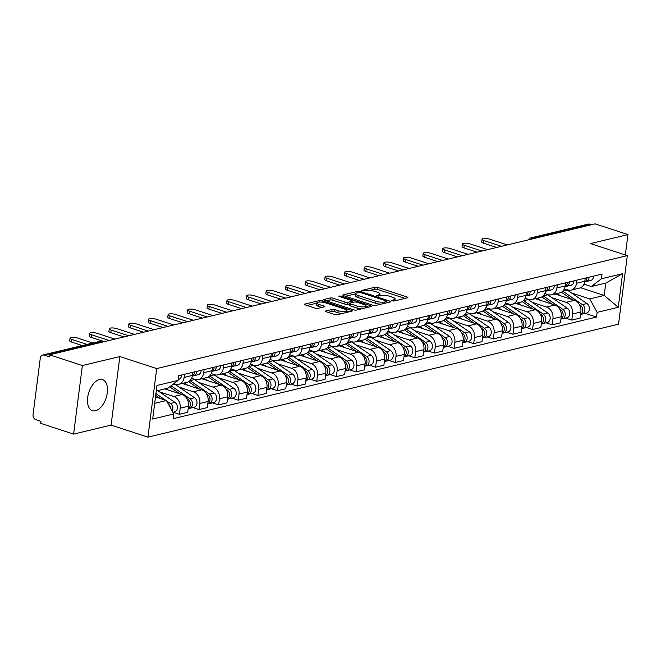 <?xml version="1.0" encoding="UTF-8"?>
<svg xmlns="http://www.w3.org/2000/svg" width="661" height="661" viewBox="0 0 661 661"><rect width="100%" height="100%" fill="white"/><g stroke="black" fill="none" stroke-linecap="round" stroke-linejoin="round"><path stroke-width="0.99" d="M392.353 300.813L394.353 300.97L407.473 297.822A2.057 0.554 7.3 0 0 407.887 297.557A2.057 0.554 7.3 0 0 407.085 296.996L377.885 287.469A2.057 0.554 7.3 0 0 375.027 287.238L361.914 290.386L362.187 290.964L365.88 290.716A6.569 1.768 7.3 0 1 375.018 291.46L377.456 292.261A6.569 1.768 7.3 0 1 380.025 294.038A6.569 1.768 7.3 0 1 378.695 294.897L376.704 295.492L377.266 295.888L380.967 295.641A6.569 1.768 7.3 0 1 390.106 296.384L392.543 297.186A6.569 1.768 7.3 0 1 395.113 298.962A6.569 1.768 7.3 0 1 393.782 299.821L391.791 300.416L392.353 300.813M95.481 410.737A16.318 9.08 108.1 0 0 106.826 395.385A16.318 9.08 108.1 0 0 102.546 379.629A16.318 9.08 108.1 0 0 99.481 379.554A16.318 9.08 108.1 0 0 88.128 394.914A16.318 9.08 108.1 0 0 92.416 410.663A16.318 9.08 108.1 0 0 95.481 410.737M325.856 310.934A2.057 0.554 7.3 0 0 325.443 311.207A2.057 0.554 7.3 0 0 326.245 311.761L334.433 314.438A2.057 0.554 7.3 0 0 337.292 314.669L351.859 311.174A2.057 0.554 7.3 0 0 352.272 310.91A2.057 0.554 7.3 0 0 351.47 310.348L322.271 300.813A2.057 0.554 7.3 0 0 319.412 300.581L304.845 304.077A2.057 0.554 7.3 0 0 304.432 304.349A2.057 0.554 7.3 0 0 305.233 304.903L315.132 308.133A2.057 0.554 7.3 0 0 317.991 308.365L324.221 306.869A2.057 0.554 7.3 0 0 324.634 306.605A2.057 0.554 7.3 0 0 323.832 306.043L318.924 304.448A5.495 1.479 7.3 0 1 316.784 302.953A5.495 1.479 7.3 0 1 319.891 302.027A5.495 1.479 7.3 0 1 325.534 302.862L344.753 309.133A5.495 1.479 7.3 0 1 346.901 310.629A5.495 1.479 7.3 0 1 343.786 311.546A5.495 1.479 7.3 0 1 338.151 310.72L334.945 309.67A2.057 0.554 7.3 0 0 332.086 309.439L325.856 310.934L325.774 311.571M156.707 368.582L119.856 356.552L82.377 365.541L49.492 354.808L595.065 223.856L627.95 234.589L590.471 243.587L627.322 255.617L156.707 368.582L147.924 437.144L618.539 324.187L627.322 255.617M372.829 305.225A2.057 0.554 7.3 0 0 375.679 305.456L390.246 301.961A2.057 0.554 7.3 0 0 390.668 301.689A2.057 0.554 7.3 0 0 389.858 301.135L360.666 291.6A2.057 0.554 7.3 0 0 357.808 291.369L343.241 294.864A2.057 0.554 7.3 0 0 342.828 295.137A2.057 0.554 7.3 0 0 343.629 295.69L372.829 305.225M371.052 306.564L356.486 310.067A2.057 0.554 7.3 0 1 353.627 309.827L324.435 300.301A2.057 0.554 7.3 0 1 323.634 299.739A2.057 0.554 7.3 0 1 324.047 299.474L330.277 297.979A2.057 0.554 7.3 0 1 333.136 298.21L344.976 302.077A2.057 0.554 7.3 0 0 347.835 302.308L351.966 301.317A2.057 0.554 7.3 0 0 352.387 301.044A2.057 0.554 7.3 0 0 351.578 300.491L339.25 296.467L338.688 296.078L340.985 296.054L370.664 305.737A2.057 0.554 7.3 0 1 371.465 306.299A2.057 0.554 7.3 0 1 371.052 306.564M82.377 365.541L73.594 434.112L40.709 423.37L40.965 421.371L35.843 419.702A4.181 3.288 -103.5 0 1 33.05 414.629L40.296 358.055A4.181 3.288 -103.5 0 1 42.626 355.064L99.596 341.39A4.181 3.288 76.5 0 1 101.083 341.456L44.113 355.131A4.181 3.288 -103.5 0 0 42.626 355.064M73.594 434.112L111.073 425.114L147.924 437.144M49.492 354.808L49.236 356.808L44.113 355.131M534.418 238.414L532.716 237.861A4.181 3.288 76.5 0 0 531.229 237.786L588.199 224.112A4.181 3.288 76.5 0 1 589.686 224.178L532.716 237.861A4.181 2.33 108.1 0 0 530.923 239.249M591.388 224.74L589.686 224.178M625.339 254.972L627.95 234.589M576.913 280.115L576.516 283.222A9.626 7.568 76.5 0 1 571.162 290.096L579.466 288.105A9.626 7.568 -103.5 0 0 584.82 281.231L585.216 278.124M551.918 297.681L566.147 302.325A9.626 7.568 76.5 0 1 572.575 314.008L580.87 312.017A9.626 7.568 -103.5 0 0 574.45 300.334L554.984 293.98M580.87 312.017L580.094 318.106L571.79 320.106L565.618 318.09M571.162 290.096A9.626 7.568 76.5 0 1 567.741 289.931L564.378 288.84M572.575 314.008L571.79 320.106M557.297 284.825L556.901 287.932A9.626 7.568 76.5 0 1 551.538 294.806L559.842 292.815A9.626 7.568 -103.5 0 0 565.196 285.94L565.593 282.834M546.003 322.799L552.175 324.815L560.47 322.816L561.255 316.718A9.626 7.568 -103.5 0 0 554.827 305.043L535.369 298.689M551.538 294.806A9.626 7.568 76.5 0 1 548.118 294.641L544.763 293.55M532.303 302.391L546.531 307.035A9.626 7.568 76.5 0 1 552.951 318.718L552.175 324.815M537.674 289.535L537.277 292.641A9.626 7.568 76.5 0 1 531.923 299.516L540.227 297.524A9.626 7.568 -103.5 0 0 545.581 290.65L545.978 287.543M526.379 327.509L532.551 329.517L540.855 327.526L541.632 321.428A9.626 7.568 -103.5 0 0 535.212 309.753L515.745 303.399M531.923 299.516A9.626 7.568 76.5 0 1 528.503 299.35L525.14 298.26M512.68 307.101L526.908 311.744A9.626 7.568 76.5 0 1 533.336 323.427L532.551 329.517M518.059 294.244L517.662 297.351A9.626 7.568 76.5 0 1 512.3 304.225L520.604 302.234A9.626 7.568 -103.5 0 0 525.958 295.36L526.354 292.253M506.764 332.219L512.936 334.226L521.232 332.235L522.016 326.137A9.626 7.568 -103.5 0 0 515.588 314.462L496.13 308.109M512.3 304.225A9.626 7.568 76.5 0 1 508.879 304.06L505.525 302.969M493.056 311.81L507.293 316.454A9.626 7.568 76.5 0 1 513.713 328.137L512.936 334.226M498.435 298.954L498.039 302.06A9.626 7.568 76.5 0 1 492.685 308.935L500.988 306.944A9.626 7.568 -103.5 0 0 506.343 300.069L506.739 296.963M487.14 336.92L493.313 338.936L501.616 336.945L502.393 330.847A9.626 7.568 -103.5 0 0 495.973 319.172L476.507 312.818M492.685 308.935A9.626 7.568 76.5 0 1 489.256 308.77L485.901 307.679M473.441 316.52L487.669 321.163A9.626 7.568 76.5 0 1 494.098 332.838L493.313 338.936M478.82 303.663L478.424 306.77A9.626 7.568 76.5 0 1 473.061 313.645L481.365 311.653A9.626 7.568 -103.5 0 0 486.719 304.771L487.116 301.672M467.525 341.63L473.697 343.646L481.993 341.654L482.778 335.557A9.626 7.568 -103.5 0 0 476.35 323.882L456.891 317.528M473.061 313.645A9.626 7.568 76.5 0 1 469.641 313.479L466.286 312.389M453.818 321.229L468.054 325.873A9.626 7.568 76.5 0 1 474.474 337.548L473.697 343.646M459.197 308.373L458.8 311.48A9.626 7.568 76.5 0 1 453.446 318.354L461.742 316.363A9.626 7.568 -103.5 0 0 467.104 309.48L467.501 306.382M447.902 346.339L454.074 348.355L462.378 346.364L463.154 340.266A9.626 7.568 -103.5 0 0 456.734 328.591L437.268 322.238M453.446 318.354A9.626 7.568 76.5 0 1 450.017 318.189L446.662 317.09M434.203 325.939L448.431 330.583A9.626 7.568 76.5 0 1 454.859 342.258L454.074 348.355M439.582 313.083L439.177 316.189A9.626 7.568 76.5 0 1 433.823 323.064L442.126 321.072A9.626 7.568 -103.5 0 0 447.48 314.19L447.877 311.091M428.287 351.049L434.459 353.065L442.754 351.074L443.539 344.976A9.626 7.568 -103.5 0 0 437.111 333.301L417.653 326.947M433.823 323.064A9.626 7.568 76.5 0 1 430.402 322.899L427.047 321.8M414.579 330.649L428.815 335.292A9.626 7.568 76.5 0 1 435.235 346.967L434.459 353.065M419.958 317.792L419.561 320.891A9.626 7.568 76.5 0 1 414.207 327.773L422.503 325.782A9.626 7.568 -103.5 0 0 427.865 318.899L428.262 315.801M408.663 355.758L414.835 357.775L423.139 355.783L423.916 349.686A9.626 7.568 -103.5 0 0 417.496 338.011L398.029 331.657M414.207 327.773A9.626 7.568 76.5 0 1 410.778 327.608L407.424 326.509M394.964 335.358L409.192 340.002A9.626 7.568 76.5 0 1 415.62 351.677L414.835 357.775M400.343 322.502L399.938 325.6A9.626 7.568 76.5 0 1 394.584 332.483L402.888 330.492A9.626 7.568 -103.5 0 0 408.242 323.609L408.638 320.511M389.048 360.468L395.22 362.484L403.516 360.493L404.301 354.395A9.626 7.568 -103.5 0 0 397.872 342.72L378.414 336.366M394.584 332.483A9.626 7.568 76.5 0 1 391.163 332.318L387.809 331.219M375.341 340.068L389.577 344.712A9.626 7.568 76.5 0 1 395.997 356.386L395.22 362.484M380.719 327.212L380.323 330.31A9.626 7.568 76.5 0 1 374.969 337.193L383.264 335.201A9.626 7.568 -103.5 0 0 388.627 328.319L389.023 325.22M369.425 365.178L375.597 367.194L383.901 365.203L384.677 359.105A9.626 7.568 -103.5 0 0 378.257 347.43L358.791 341.076M374.969 337.193A9.626 7.568 76.5 0 1 371.54 337.027L368.185 335.928M355.725 344.778L369.953 349.421A9.626 7.568 76.5 0 1 376.382 361.096L375.597 367.194M361.104 331.921L360.699 335.02A9.626 7.568 76.5 0 1 355.345 341.902L363.649 339.911A9.626 7.568 -103.5 0 0 369.003 333.028L369.4 329.93M349.809 369.887L355.982 371.903L364.277 369.912L365.062 363.814A9.626 7.568 -103.5 0 0 358.634 352.139L339.176 345.786M355.345 341.902A9.626 7.568 76.5 0 1 351.925 341.737L348.57 340.638M336.102 349.487L350.338 354.131A9.626 7.568 76.5 0 1 356.758 365.806L355.982 371.903M341.481 336.631L341.084 339.729A9.626 7.568 76.5 0 1 335.73 346.612L344.026 344.621A9.626 7.568 -103.5 0 0 349.388 337.738L349.785 334.64M330.186 374.597L336.358 376.613L344.662 374.622L345.439 368.524A9.626 7.568 -103.5 0 0 339.019 356.849L319.552 350.495M335.73 346.612A9.626 7.568 76.5 0 1 332.301 346.447L328.947 345.348M316.487 354.189L330.715 358.84A9.626 7.568 76.5 0 1 337.143 370.515L336.358 376.613M321.857 341.34L321.461 344.439A9.626 7.568 76.5 0 1 316.107 351.322L324.411 349.322A9.626 7.568 -103.5 0 0 329.765 342.448L330.161 339.349M310.571 379.307L316.743 381.323L325.038 379.331L325.823 373.234A9.626 7.568 -103.5 0 0 319.395 361.559L299.929 355.205M316.107 351.322A9.626 7.568 76.5 0 1 312.686 351.156L309.331 350.057M296.863 358.898L311.1 363.55A9.626 7.568 76.5 0 1 317.52 375.225L316.743 381.323M302.242 346.05L301.846 349.148A9.626 7.568 76.5 0 1 296.492 356.031L304.787 354.032A9.626 7.568 -103.5 0 0 310.141 347.157L310.546 344.059M290.947 384.016L297.12 386.032L305.423 384.041L306.2 377.943A9.626 7.568 -103.5 0 0 299.78 366.268L280.314 359.906M296.492 356.031A9.626 7.568 76.5 0 1 293.063 355.866L289.708 354.767M277.248 363.608L291.476 368.26A9.626 7.568 76.5 0 1 297.904 379.935L297.12 386.032M282.619 350.76L282.222 353.858A9.626 7.568 76.5 0 1 276.868 360.732L285.172 358.741A9.626 7.568 -103.5 0 0 290.526 351.867L290.923 348.76M271.332 388.726L277.504 390.742L285.8 388.751L286.585 382.653A9.626 7.568 -103.5 0 0 280.157 370.978L260.69 364.616M276.868 360.732A9.626 7.568 76.5 0 1 273.447 360.575L270.093 359.477M257.625 368.317L271.861 372.969A9.626 7.568 76.5 0 1 278.281 384.644L277.504 390.742M263.004 355.469L262.607 358.568A9.626 7.568 76.5 0 1 257.253 365.442L265.548 363.451A9.626 7.568 -103.5 0 0 270.903 356.576L271.307 353.47M251.709 393.435L257.881 395.452L266.185 393.46L266.961 387.363A9.626 7.568 -103.5 0 0 260.541 375.679L241.075 369.325M257.253 365.442A9.626 7.568 76.5 0 1 253.824 365.285L250.469 364.186M238.01 373.027L252.238 377.679A9.626 7.568 76.5 0 1 258.666 389.354L257.881 395.452M243.38 360.171L242.984 363.277A9.626 7.568 76.5 0 1 237.63 370.152L245.933 368.16A9.626 7.568 -103.5 0 0 251.287 361.286L251.684 358.179M232.094 398.145L238.266 400.161L246.561 398.17L247.346 392.072A9.626 7.568 -103.5 0 0 240.918 380.389L221.452 374.035M237.63 370.152A9.626 7.568 76.5 0 1 234.209 369.995L230.854 368.896M218.386 377.737L232.622 382.389A9.626 7.568 76.5 0 1 239.042 394.063L238.266 400.161M223.765 364.88L223.368 367.987A9.626 7.568 76.5 0 1 218.014 374.861L226.31 372.87A9.626 7.568 -103.5 0 0 231.664 365.996L232.069 362.889M212.47 402.855L218.642 404.871L226.946 402.88L227.723 396.782A9.626 7.568 -103.5 0 0 221.303 385.099L201.836 378.745M218.014 374.861A9.626 7.568 76.5 0 1 214.585 374.704L211.231 373.605M198.771 382.446L212.999 387.09A9.626 7.568 76.5 0 1 219.427 398.773L218.642 404.871M204.142 369.59L203.745 372.697A9.626 7.568 76.5 0 1 198.391 379.571L206.695 377.58A9.626 7.568 -103.5 0 0 212.049 370.705L212.445 367.599M192.855 407.564L199.019 409.58L207.323 407.581L208.108 401.491A9.626 7.568 -103.5 0 0 201.679 389.808L182.213 383.454M198.391 379.571A9.626 7.568 76.5 0 1 194.97 379.406L191.607 378.315M179.148 387.156L193.384 391.799A9.626 7.568 76.5 0 1 199.804 403.483L199.019 409.58M184.526 374.3L184.13 377.406A9.626 7.568 76.5 0 1 178.776 384.281L187.071 382.289A9.626 7.568 -103.5 0 0 192.425 375.415L192.822 372.308M173.232 412.274L179.404 414.29L187.707 412.29L188.484 406.201A9.626 7.568 -103.5 0 0 182.064 394.518L164.82 388.891M178.776 384.281A9.626 7.568 76.5 0 1 175.347 384.115L173.876 383.636A12.551 9.865 76.5 0 1 174.967 384.289L194.557 397.715A5.23 4.115 76.5 0 1 197.019 403.07A5.23 4.115 76.5 0 1 194.07 407.267L189.542 408.358A5.23 4.115 76.5 0 1 188.426 408.424M159.532 391.866L173.76 396.509A9.626 7.568 76.5 0 1 180.18 408.192L179.404 414.29M571.542 292.972L589.736 298.912L604.195 295.442L605.79 283.048L591.322 286.519L584.002 284.131M580.565 287.725L604.195 295.442L618.266 307.299L597.139 312.364L589.736 298.912M591.322 286.519L601.436 278.785L622.571 273.712L618.266 307.299M154.691 403.334L166.407 400.525L173.81 413.976L173.207 418.677L596.536 317.065L597.139 312.364M173.81 413.976L152.683 419.049L156.979 385.47L178.115 380.397L167.993 388.131L156.277 390.94M601.436 278.785L602.039 274.084L178.71 375.696L178.115 380.397M119.856 356.552L111.073 425.114M166.407 400.525L155.509 396.964M585.241 313.38L596.536 317.065M622.571 273.712L605.79 283.048M405.028 298.408L377.629 289.468A2.057 0.554 7.3 0 0 374.77 289.237L369.507 290.493M355.585 293.839L345.43 296.277M387.809 302.548L386.801 302.217M386.619 301.54L386.346 300.962L360.724 292.6L356.932 292.864A6.569 1.768 7.3 0 0 355.601 293.724A6.569 1.768 7.3 0 0 358.171 295.508L375.688 301.226A6.569 1.768 7.3 0 0 384.834 301.97L386.619 301.54L386.454 302.87M355.601 293.724L355.345 295.723A6.569 1.768 7.3 0 0 357.915 297.508L358.171 295.508M380.943 304.192A6.569 1.768 7.3 0 1 375.431 303.225L357.915 297.508M326.228 300.887L330.021 299.978L330.277 297.979M349.628 303.812L347.579 304.308A2.057 0.554 7.3 0 1 344.72 304.077L332.88 300.21A2.057 0.554 7.3 0 0 330.021 299.978M352.288 301.821L353.528 302.226M365.979 306.291L368.615 307.15M357.262 306.084A5.495 1.479 7.3 0 0 362.906 306.919A5.495 1.479 7.3 0 0 366.012 305.993A5.495 1.479 7.3 0 0 363.872 304.498L357.097 302.292A2.057 0.554 7.3 0 0 354.238 302.06L350.107 303.052A2.057 0.554 7.3 0 0 349.686 303.316A2.057 0.554 7.3 0 0 350.495 303.878L357.262 306.084L357.006 308.084A5.495 1.479 7.3 0 0 361.41 308.877M349.686 303.316L349.429 305.316A2.057 0.554 7.3 0 0 350.239 305.878L350.495 303.878M357.006 308.084L350.239 305.878M342.15 313.504A5.495 1.479 7.3 0 1 337.895 312.719L334.689 311.67A2.057 0.554 7.3 0 0 331.83 311.438L328.038 312.347M316.784 302.953L316.528 304.952A5.495 1.479 7.3 0 0 318.668 306.44L318.924 304.448M321.783 307.456L318.668 306.44M316.751 303.159L307.035 305.489M349.413 311.761L346.86 310.926M561.404 292.195L572.219 299.607M579.292 304.457L580.275 305.134A5.23 4.115 76.5 0 1 582.754 309.968A5.23 4.115 76.5 0 1 580.573 314.388M557.14 293.467L560.545 295.798M582.324 307.836A2.512 1.975 76.5 0 1 582.713 309.472M562.775 291.154A12.551 9.865 76.5 0 1 562.825 291.187L582.415 304.622A5.23 4.115 76.5 0 1 584.886 309.968A5.23 4.115 76.5 0 1 581.936 314.173A5.23 4.115 76.5 0 1 580.821 314.239M566.287 289.46A12.551 9.865 76.5 0 1 567.353 290.105L586.943 303.531A5.23 4.115 76.5 0 1 589.414 308.885A5.23 4.115 76.5 0 1 586.464 313.083L581.936 314.173M584.96 281.677L585.357 281.677A5.23 4.115 -103.5 0 0 586.109 281.586A5.23 4.115 -103.5 0 0 589.067 277.199M586.109 281.586L590.637 280.504A5.23 4.115 -103.5 0 0 593.595 276.116M496.717 247.462L483.571 243.165A4.809 1.297 -172.7 0 1 481.687 241.86L482.018 239.265A4.809 1.297 7.3 0 0 483.902 240.571L501.492 246.313M584.729 281.817A5.23 4.115 -103.5 0 0 586.927 277.711M507.276 244.925L489.685 239.183A4.809 1.297 7.3 0 0 484.744 238.456A4.809 1.297 7.3 0 0 482.018 239.265M541.789 296.905L552.596 304.316M559.677 309.166L560.66 309.844A5.23 4.115 76.5 0 1 563.131 314.677A5.23 4.115 76.5 0 1 560.949 319.098M537.525 298.169L540.921 300.507M562.701 312.546A2.512 1.975 76.5 0 1 563.098 314.182M543.16 295.864A12.551 9.865 76.5 0 1 543.202 295.897L562.8 309.331A5.23 4.115 76.5 0 1 565.262 314.677A5.23 4.115 76.5 0 1 562.313 318.883A5.23 4.115 76.5 0 1 561.197 318.949M546.664 294.17A12.551 9.865 76.5 0 1 547.729 294.814L567.328 308.241A5.23 4.115 76.5 0 1 569.79 313.595A5.23 4.115 76.5 0 1 566.841 317.792L562.313 318.883M522.165 301.614L532.981 309.026M540.054 313.876L541.037 314.553A5.23 4.115 76.5 0 1 543.516 319.387A5.23 4.115 76.5 0 1 541.334 323.807M517.902 302.878L521.306 305.217M543.086 317.255A2.512 1.975 76.5 0 1 543.474 318.891M523.537 300.573A12.551 9.865 76.5 0 1 523.586 300.606L543.177 314.041A5.23 4.115 76.5 0 1 545.647 319.387A5.23 4.115 76.5 0 1 542.698 323.593A5.23 4.115 76.5 0 1 541.582 323.659M527.048 298.879A12.551 9.865 76.5 0 1 528.114 299.524L547.705 312.95A5.23 4.115 76.5 0 1 550.175 318.305A5.23 4.115 76.5 0 1 547.225 322.502L542.698 323.593M565.345 286.387L565.733 286.387A5.23 4.115 -103.5 0 0 566.485 286.296A5.23 4.115 -103.5 0 0 569.443 281.908M566.485 286.296L571.013 285.213A5.23 4.115 -103.5 0 0 573.971 280.826M477.093 252.172L463.948 247.875A4.809 1.297 -172.7 0 1 462.064 246.57L462.403 243.975A4.809 1.297 7.3 0 0 464.278 245.281L481.877 251.023M565.105 286.527A5.23 4.115 -103.5 0 0 567.312 282.421M487.661 249.635L470.062 243.892A4.809 1.297 7.3 0 0 465.129 243.165A4.809 1.297 7.3 0 0 462.403 243.975M545.722 291.096L546.118 291.096A5.23 4.115 -103.5 0 0 546.87 291.005A5.23 4.115 -103.5 0 0 549.828 286.618M546.87 291.005L551.398 289.923A5.23 4.115 -103.5 0 0 554.356 285.535M457.478 256.881L444.332 252.585A4.809 1.297 -172.7 0 1 442.449 251.279L442.779 248.685A4.809 1.297 7.3 0 0 444.663 249.99L462.254 255.733M545.49 291.237A5.23 4.115 -103.5 0 0 547.688 287.13M468.038 254.345L450.447 248.602A4.809 1.297 7.3 0 0 445.506 247.875A4.809 1.297 7.3 0 0 442.779 248.685M502.55 306.324L513.357 313.735M520.438 318.585L521.422 319.263A5.23 4.115 76.5 0 1 523.892 324.097A5.23 4.115 76.5 0 1 521.711 328.517M498.287 307.588L501.682 309.926M523.462 321.965A2.512 1.975 76.5 0 1 523.859 323.601M503.922 305.283A12.551 9.865 76.5 0 1 503.963 305.316L523.562 318.751A5.23 4.115 76.5 0 1 526.024 324.097A5.23 4.115 76.5 0 1 523.074 328.302A5.23 4.115 76.5 0 1 521.959 328.368M507.425 303.589A12.551 9.865 76.5 0 1 508.491 304.234L528.089 317.66A5.23 4.115 76.5 0 1 530.552 323.014A5.23 4.115 76.5 0 1 527.602 327.212L523.074 328.302M482.927 311.034L493.742 318.445M500.815 323.295L501.798 323.973A5.23 4.115 76.5 0 1 504.277 328.806A5.23 4.115 76.5 0 1 502.096 333.227M478.663 312.298L482.067 314.636M503.847 326.666A2.512 1.975 76.5 0 1 504.236 328.302M484.298 309.992A12.551 9.865 76.5 0 1 484.348 310.026L503.938 323.452A5.23 4.115 76.5 0 1 506.409 328.806A5.23 4.115 76.5 0 1 503.459 333.012A5.23 4.115 76.5 0 1 502.343 333.078M487.81 308.299A12.551 9.865 76.5 0 1 488.876 308.943L508.466 322.37A5.23 4.115 76.5 0 1 510.936 327.724A5.23 4.115 76.5 0 1 507.978 331.921L503.459 333.012M463.311 315.743L474.119 323.155M481.2 328.005L482.183 328.682A5.23 4.115 76.5 0 1 484.653 333.516A5.23 4.115 76.5 0 1 482.472 337.936M459.048 317.007L462.444 319.346M484.224 331.376A2.512 1.975 76.5 0 1 484.62 333.012M464.683 314.702A12.551 9.865 76.5 0 1 464.724 314.735L484.323 328.162A5.23 4.115 76.5 0 1 486.785 333.516A5.23 4.115 76.5 0 1 483.835 337.721A5.23 4.115 76.5 0 1 482.72 337.788M468.186 313.008A12.551 9.865 76.5 0 1 469.252 313.653L488.851 327.079A5.23 4.115 76.5 0 1 491.313 332.425A5.23 4.115 76.5 0 1 488.363 336.631L483.835 337.721M526.106 295.806L526.495 295.806A5.23 4.115 -103.5 0 0 527.247 295.715A5.23 4.115 -103.5 0 0 530.205 291.327M527.247 295.715L531.774 294.632A5.23 4.115 -103.5 0 0 534.732 290.245M437.855 261.591L424.709 257.294A4.809 1.297 -172.7 0 1 422.825 255.989L423.164 253.394A4.809 1.297 7.3 0 0 425.04 254.7L442.639 260.442M525.867 295.946A5.23 4.115 -103.5 0 0 528.065 291.84M448.422 259.054L430.823 253.312A4.809 1.297 7.3 0 0 425.891 252.585A4.809 1.297 7.3 0 0 423.164 253.394M506.483 300.515L506.88 300.515A5.23 4.115 -103.5 0 0 507.631 300.425A5.23 4.115 -103.5 0 0 510.589 296.037M507.631 300.425L512.159 299.342A5.23 4.115 -103.5 0 0 515.117 294.955M418.239 266.3L405.086 262.004A4.809 1.297 -172.7 0 1 403.21 260.698L403.541 258.104A4.809 1.297 7.3 0 0 405.424 259.409L423.015 265.152M506.252 300.656A5.23 4.115 -103.5 0 0 508.449 296.549M428.799 263.764L411.208 258.021A4.809 1.297 7.3 0 0 406.267 257.294A4.809 1.297 7.3 0 0 403.541 258.104M486.868 305.225L487.256 305.225A5.23 4.115 -103.5 0 0 488.008 305.134A5.23 4.115 -103.5 0 0 490.966 300.747M488.008 305.134L492.536 304.052A5.23 4.115 -103.5 0 0 495.494 299.664M398.616 271.01L385.47 266.714A4.809 1.297 -172.7 0 1 383.587 265.408L383.925 262.814A4.809 1.297 7.3 0 0 385.801 264.119L403.4 269.862M486.628 305.365A5.23 4.115 -103.5 0 0 488.826 301.259M409.184 268.473L391.585 262.731A4.809 1.297 7.3 0 0 386.652 262.004A4.809 1.297 7.3 0 0 383.925 262.814M443.688 320.453L454.504 327.864M461.576 332.714L462.56 333.384A5.23 4.115 76.5 0 1 465.038 338.225A5.23 4.115 76.5 0 1 462.849 342.646M439.425 321.717L442.829 324.047M464.609 336.085A2.512 1.975 76.5 0 1 464.997 337.721M445.06 319.412A12.551 9.865 76.5 0 1 445.109 319.445L464.7 332.871A5.23 4.115 76.5 0 1 467.17 338.225A5.23 4.115 76.5 0 1 464.212 342.431A5.23 4.115 76.5 0 1 463.105 342.497M448.571 317.718A12.551 9.865 76.5 0 1 449.637 318.362L469.227 331.789A5.23 4.115 76.5 0 1 471.698 337.135A5.23 4.115 76.5 0 1 468.74 341.34L464.212 342.431M467.244 309.935L467.641 309.935A5.23 4.115 -103.5 0 0 468.393 309.844A5.23 4.115 -103.5 0 0 471.351 305.456M468.393 309.844L472.921 308.753A5.23 4.115 -103.5 0 0 475.879 304.374M379.001 275.72L365.847 271.423A4.809 1.297 -172.7 0 1 363.971 270.118L364.302 267.523A4.809 1.297 7.3 0 0 366.186 268.829L383.777 274.571M467.013 310.075A5.23 4.115 -103.5 0 0 469.211 305.969M389.56 273.183L371.969 267.441A4.809 1.297 7.3 0 0 367.029 266.714A4.809 1.297 7.3 0 0 364.302 267.523M424.073 325.162L434.88 332.574M441.961 337.424L442.944 338.093A5.23 4.115 76.5 0 1 445.415 342.927A5.23 4.115 76.5 0 1 443.234 347.356M419.801 326.427L423.205 328.757M444.985 340.795A2.512 1.975 76.5 0 1 445.382 342.431M425.444 324.121A12.551 9.865 76.5 0 1 425.486 324.154L445.084 337.581A5.23 4.115 76.5 0 1 447.547 342.935A5.23 4.115 76.5 0 1 444.597 347.132A5.23 4.115 76.5 0 1 443.481 347.207M428.948 322.428A12.551 9.865 76.5 0 1 430.014 323.072L449.604 336.499A5.23 4.115 76.5 0 1 452.074 341.844A5.23 4.115 76.5 0 1 449.125 346.05L444.597 347.132M447.629 314.644L448.018 314.644A5.23 4.115 -103.5 0 0 448.769 314.553A5.23 4.115 -103.5 0 0 451.727 310.166M448.769 314.553L453.297 313.463A5.23 4.115 -103.5 0 0 456.255 309.075M359.377 280.429L346.232 276.133A4.809 1.297 -172.7 0 1 344.348 274.827L344.687 272.233A4.809 1.297 7.3 0 0 346.562 273.538L364.161 279.281M447.39 314.785A5.23 4.115 -103.5 0 0 449.587 310.678M369.945 277.893L352.346 272.15A4.809 1.297 7.3 0 0 347.413 271.423A4.809 1.297 7.3 0 0 344.687 272.233M404.449 329.872L415.265 337.284M422.338 342.134L423.321 342.803A5.23 4.115 76.5 0 1 425.8 347.636A5.23 4.115 76.5 0 1 423.61 352.065M400.186 331.136L403.59 333.466M425.37 345.505A2.512 1.975 76.5 0 1 425.758 347.141M405.821 328.831A12.551 9.865 76.5 0 1 405.871 328.864L425.461 342.291A5.23 4.115 76.5 0 1 427.931 347.645A5.23 4.115 76.5 0 1 424.973 351.842A5.23 4.115 76.5 0 1 423.866 351.916M409.333 327.137A12.551 9.865 76.5 0 1 410.398 327.782L429.989 341.208A5.23 4.115 76.5 0 1 432.459 346.554A5.23 4.115 76.5 0 1 429.501 350.76L424.973 351.842M428.006 319.354L428.402 319.354A5.23 4.115 -103.5 0 0 429.154 319.263A5.23 4.115 -103.5 0 0 432.112 314.876M429.154 319.263L433.682 318.172A5.23 4.115 -103.5 0 0 436.64 313.785M339.762 285.139L326.608 280.842A4.809 1.297 -172.7 0 1 324.733 279.537L325.063 276.942A4.809 1.297 7.3 0 0 326.947 278.248L344.538 283.99M427.766 319.494A5.23 4.115 -103.5 0 0 429.972 315.388M350.322 282.602L332.731 276.86A4.809 1.297 7.3 0 0 327.79 276.133A4.809 1.297 7.3 0 0 325.063 276.942M384.834 334.582L395.642 341.993M402.723 346.843L403.706 347.512A5.23 4.115 76.5 0 1 406.176 352.346A5.23 4.115 76.5 0 1 403.995 356.775M380.562 335.846L383.967 338.176M405.747 350.214A2.512 1.975 76.5 0 1 406.143 351.85M386.198 333.541A12.551 9.865 76.5 0 1 386.247 333.574L405.837 347A5.23 4.115 76.5 0 1 408.308 352.354A5.23 4.115 76.5 0 1 405.358 356.552A5.23 4.115 76.5 0 1 404.243 356.626M389.709 331.847A12.551 9.865 76.5 0 1 390.775 332.483L410.365 345.918A5.23 4.115 76.5 0 1 412.836 351.264A5.23 4.115 76.5 0 1 409.886 355.469L405.358 356.552M408.391 324.064L408.779 324.064A5.23 4.115 -103.5 0 0 409.531 323.973A5.23 4.115 -103.5 0 0 412.489 319.585M409.531 323.973L414.059 322.882A5.23 4.115 -103.5 0 0 417.017 318.495M320.139 289.849L306.993 285.552A4.809 1.297 -172.7 0 1 305.109 284.247L305.448 281.644A4.809 1.297 7.3 0 0 307.324 282.958L324.923 288.7M408.151 324.196A5.23 4.115 -103.5 0 0 410.349 320.098M330.707 287.312L313.107 281.561A4.809 1.297 7.3 0 0 308.175 280.842A4.809 1.297 7.3 0 0 305.448 281.644M365.211 339.291L376.026 346.703M383.099 351.553L384.082 352.222A5.23 4.115 76.5 0 1 386.553 357.056A5.23 4.115 76.5 0 1 384.372 361.484M360.947 340.555L364.351 342.885M386.131 354.924A2.512 1.975 76.5 0 1 386.52 356.56M366.582 338.25A12.551 9.865 76.5 0 1 366.632 338.283L386.222 351.71A5.23 4.115 76.5 0 1 388.693 357.064A5.23 4.115 76.5 0 1 385.735 361.261A5.23 4.115 76.5 0 1 384.628 361.336M370.094 336.556A12.551 9.865 76.5 0 1 371.16 337.193L390.75 350.627A5.23 4.115 76.5 0 1 393.221 355.973A5.23 4.115 76.5 0 1 390.263 360.179L385.735 361.261M388.767 328.773L389.164 328.773A5.23 4.115 -103.5 0 0 389.916 328.682A5.23 4.115 -103.5 0 0 392.874 324.295M389.916 328.682L394.443 327.592A5.23 4.115 -103.5 0 0 397.401 323.204M300.524 294.558L287.37 290.262A4.809 1.297 -172.7 0 1 285.494 288.956L285.825 286.353A4.809 1.297 7.3 0 0 287.709 287.659L305.299 293.41M388.528 328.905A5.23 4.115 -103.5 0 0 390.734 324.807M311.083 292.022L293.492 286.271A4.809 1.297 7.3 0 0 288.551 285.544A4.809 1.297 7.3 0 0 285.825 286.353M345.596 344.001L356.403 351.404M363.476 356.254L364.467 356.932A5.23 4.115 76.5 0 1 366.938 361.765A5.23 4.115 76.5 0 1 364.756 366.194M341.324 345.265L344.728 347.595M366.508 359.634A2.512 1.975 76.5 0 1 366.905 361.27M346.959 342.96A12.551 9.865 76.5 0 1 347.008 342.993L366.599 356.419A5.23 4.115 76.5 0 1 369.069 361.774A5.23 4.115 76.5 0 1 366.12 365.971A5.23 4.115 76.5 0 1 365.004 366.045M350.47 341.266A12.551 9.865 76.5 0 1 351.536 341.902L371.127 355.337A5.23 4.115 76.5 0 1 373.597 360.683A5.23 4.115 76.5 0 1 370.647 364.889L366.12 365.971M369.152 333.483L369.54 333.483A5.23 4.115 -103.5 0 0 370.292 333.392A5.23 4.115 -103.5 0 0 373.25 329.004M370.292 333.392L374.82 332.301A5.23 4.115 -103.5 0 0 377.778 327.914M280.9 299.259L267.755 294.971A4.809 1.297 -172.7 0 1 265.871 293.666L266.201 291.063A4.809 1.297 7.3 0 0 268.085 292.369L285.684 298.119M368.912 333.615A5.23 4.115 -103.5 0 0 371.11 329.517M291.468 296.731L273.869 290.98A4.809 1.297 7.3 0 0 268.928 290.253A4.809 1.297 7.3 0 0 266.201 291.063M325.972 348.711L336.78 356.114M343.86 360.964L344.844 361.641A5.23 4.115 76.5 0 1 347.314 366.475A5.23 4.115 76.5 0 1 345.133 370.904M321.709 349.975L325.113 352.305M346.893 364.343A2.512 1.975 76.5 0 1 347.281 365.979M327.344 347.669A12.551 9.865 76.5 0 1 327.393 347.703L346.984 361.129A5.23 4.115 76.5 0 1 349.454 366.483A5.23 4.115 76.5 0 1 346.496 370.681A5.23 4.115 76.5 0 1 345.389 370.755M330.855 345.967A12.551 9.865 76.5 0 1 331.921 346.612L351.512 360.047A5.23 4.115 76.5 0 1 353.982 365.393A5.23 4.115 76.5 0 1 351.024 369.598L346.496 370.681M349.529 338.192L349.925 338.192A5.23 4.115 -103.5 0 0 350.677 338.101A5.23 4.115 -103.5 0 0 353.635 333.714M350.677 338.101L355.205 337.011A5.23 4.115 -103.5 0 0 358.163 332.623M261.285 303.969L248.131 299.681A4.809 1.297 -172.7 0 1 246.256 298.375L246.586 295.773A4.809 1.297 7.3 0 0 248.47 297.078L266.061 302.829M349.289 338.325A5.23 4.115 -103.5 0 0 351.495 334.226M271.845 301.441L254.254 295.69A4.809 1.297 7.3 0 0 249.313 294.963A4.809 1.297 7.3 0 0 246.586 295.773M306.357 353.42L317.164 360.823M324.237 365.673L325.229 366.351A5.23 4.115 76.5 0 1 327.699 371.185A5.23 4.115 76.5 0 1 325.518 375.613M302.085 354.684L305.489 357.014M327.269 369.053A2.512 1.975 76.5 0 1 327.666 370.689M307.72 352.379A12.551 9.865 76.5 0 1 307.77 352.412L327.36 365.839A5.23 4.115 76.5 0 1 329.831 371.193A5.23 4.115 76.5 0 1 326.881 375.39A5.23 4.115 76.5 0 1 325.766 375.465M311.232 350.677A12.551 9.865 76.5 0 1 312.298 351.322L331.888 364.748A5.23 4.115 76.5 0 1 334.359 370.102A5.23 4.115 76.5 0 1 331.409 374.308L326.881 375.39M329.913 342.902L330.302 342.902A5.23 4.115 -103.5 0 0 331.054 342.811A5.23 4.115 -103.5 0 0 334.012 338.424M331.054 342.811L335.581 341.72A5.23 4.115 -103.5 0 0 338.539 337.333M241.662 308.679L228.516 304.39A4.809 1.297 -172.7 0 1 226.632 303.085L226.963 300.482A4.809 1.297 7.3 0 0 228.846 301.788L246.446 307.539M329.674 343.034A5.23 4.115 -103.5 0 0 331.872 338.936M252.229 306.142L234.63 300.4A4.809 1.297 7.3 0 0 229.689 299.673A4.809 1.297 7.3 0 0 226.963 300.482M286.734 358.13L297.541 365.533M304.622 370.383L305.605 371.061A5.23 4.115 76.5 0 1 308.076 375.894A5.23 4.115 76.5 0 1 305.894 380.323M282.47 359.394L285.874 361.724M307.654 373.762A2.512 1.975 76.5 0 1 308.043 375.398M288.105 357.089A12.551 9.865 76.5 0 1 288.155 357.122L307.745 370.548A5.23 4.115 76.5 0 1 310.216 375.902A5.23 4.115 76.5 0 1 307.258 380.1A5.23 4.115 76.5 0 1 306.15 380.174M291.617 355.387A12.551 9.865 76.5 0 1 292.683 356.031L312.273 369.458A5.23 4.115 76.5 0 1 314.743 374.812A5.23 4.115 76.5 0 1 311.785 379.017L307.258 380.1M310.29 347.612L310.687 347.603A5.23 4.115 -103.5 0 0 311.438 347.521A5.23 4.115 -103.5 0 0 314.396 343.133M311.438 347.521L315.958 346.43A5.23 4.115 -103.5 0 0 318.924 342.043M222.046 313.388L208.893 309.1A4.809 1.297 -172.7 0 1 207.017 307.795L207.347 305.192A4.809 1.297 7.3 0 0 209.231 306.497L226.822 312.24M310.05 347.744A5.23 4.115 -103.5 0 0 312.256 343.646M232.606 310.852L215.015 305.109A4.809 1.297 7.3 0 0 210.074 304.382A4.809 1.297 7.3 0 0 207.347 305.192M267.118 362.839L277.926 370.243M284.998 375.093L285.99 375.77A5.23 4.115 76.5 0 1 288.46 380.604A5.23 4.115 76.5 0 1 286.279 385.033M262.847 364.104L266.251 366.434M288.031 378.472A2.512 1.975 76.5 0 1 288.427 380.108M268.482 361.798A12.551 9.865 76.5 0 1 268.531 361.831L288.122 375.258A5.23 4.115 76.5 0 1 290.592 380.612A5.23 4.115 76.5 0 1 287.642 384.809A5.23 4.115 76.5 0 1 286.527 384.884M271.993 360.096A12.551 9.865 76.5 0 1 273.059 360.741L292.649 374.167A5.23 4.115 76.5 0 1 295.12 379.521A5.23 4.115 76.5 0 1 292.17 383.727L287.642 384.809M290.675 352.321L291.063 352.313A5.23 4.115 -103.5 0 0 291.815 352.23A5.23 4.115 -103.5 0 0 294.773 347.843M291.815 352.23L296.343 351.14A5.23 4.115 -103.5 0 0 299.301 346.752M202.423 318.098L189.277 313.81A4.809 1.297 -172.7 0 1 187.394 312.504L187.724 309.902A4.809 1.297 7.3 0 0 189.608 311.207L207.207 316.95M290.435 352.453A5.23 4.115 -103.5 0 0 292.633 348.355M212.991 315.561L195.392 309.819A4.809 1.297 7.3 0 0 190.451 309.092A4.809 1.297 7.3 0 0 187.724 309.902M247.495 367.541L258.302 374.952M265.383 379.802L266.366 380.48A5.23 4.115 76.5 0 1 268.837 385.313A5.23 4.115 76.5 0 1 266.656 389.734M243.231 368.813L246.636 371.143M268.416 383.182A2.512 1.975 76.5 0 1 268.804 384.818M248.867 366.508A12.551 9.865 76.5 0 1 248.916 366.541L268.506 379.968A5.23 4.115 76.5 0 1 270.977 385.313A5.23 4.115 76.5 0 1 268.019 389.519A5.23 4.115 76.5 0 1 266.912 389.593M252.378 364.806A12.551 9.865 76.5 0 1 253.444 365.45L273.034 378.877A5.23 4.115 76.5 0 1 275.505 384.231A5.23 4.115 76.5 0 1 272.547 388.437L268.019 389.519M271.051 357.031L271.448 357.023A5.23 4.115 -103.5 0 0 272.192 356.94A5.23 4.115 -103.5 0 0 275.158 352.553M272.192 356.94L276.719 355.849A5.23 4.115 -103.5 0 0 279.677 351.462M182.808 322.808L169.654 318.519A4.809 1.297 -172.7 0 1 167.778 317.214L168.109 314.611A4.809 1.297 7.3 0 0 169.993 315.917L187.584 321.659M270.812 357.163A5.23 4.115 -103.5 0 0 273.018 353.065M193.367 320.271L175.776 314.529A4.809 1.297 7.3 0 0 170.835 313.801A4.809 1.297 7.3 0 0 168.109 314.611M227.88 372.25L238.687 379.662M245.76 384.512L246.751 385.189A5.23 4.115 76.5 0 1 249.222 390.023A5.23 4.115 76.5 0 1 247.04 394.443M223.608 373.523L227.012 375.853M248.792 387.891A2.512 1.975 76.5 0 1 249.189 389.527M229.243 371.218A12.551 9.865 76.5 0 1 229.293 371.251L248.883 384.677A5.23 4.115 76.5 0 1 251.354 390.023A5.23 4.115 76.5 0 1 248.404 394.229A5.23 4.115 76.5 0 1 247.288 394.303M232.755 369.516A12.551 9.865 76.5 0 1 233.82 370.16L253.411 383.587A5.23 4.115 76.5 0 1 255.881 388.941A5.23 4.115 76.5 0 1 252.932 393.138L248.404 394.229M251.428 361.732L251.824 361.732A5.23 4.115 -103.5 0 0 252.576 361.641A5.23 4.115 -103.5 0 0 255.534 357.262M252.576 361.641L257.104 360.559A5.23 4.115 -103.5 0 0 260.062 356.172M163.184 327.517L150.039 323.229A4.809 1.297 -172.7 0 1 148.155 321.924L148.485 319.321A4.809 1.297 7.3 0 0 150.369 320.626L167.968 326.369M251.197 361.873A5.23 4.115 -103.5 0 0 253.394 357.775M173.752 324.981L156.153 319.238A4.809 1.297 7.3 0 0 151.212 318.511A4.809 1.297 7.3 0 0 148.485 319.321M208.256 376.96L219.064 384.372M226.145 389.222L227.128 389.899A5.23 4.115 76.5 0 1 229.598 394.733A5.23 4.115 76.5 0 1 227.417 399.153M203.993 378.232L207.397 380.562M229.177 392.601A2.512 1.975 76.5 0 1 229.565 394.237M209.628 375.927A12.551 9.865 76.5 0 1 209.677 375.96L229.268 389.387A5.23 4.115 76.5 0 1 231.738 394.733A5.23 4.115 76.5 0 1 228.78 398.938A5.23 4.115 76.5 0 1 227.673 399.013M213.139 374.225A12.551 9.865 76.5 0 1 214.205 374.87L233.796 388.296A5.23 4.115 76.5 0 1 236.258 393.65A5.23 4.115 76.5 0 1 233.308 397.848L228.78 398.938M231.813 366.442L232.209 366.442A5.23 4.115 -103.5 0 0 232.953 366.351A5.23 4.115 -103.5 0 0 235.911 361.964M232.953 366.351L237.481 365.269A5.23 4.115 -103.5 0 0 240.439 360.881M143.569 332.227L130.415 327.939A4.809 1.297 -172.7 0 1 128.54 326.633L128.87 324.03A4.809 1.297 7.3 0 0 130.754 325.336L148.345 331.078M231.573 366.582A5.23 4.115 -103.5 0 0 233.779 362.484M154.129 329.69L136.538 323.948A4.809 1.297 7.3 0 0 131.597 323.221A4.809 1.297 7.3 0 0 128.87 324.03M188.633 381.67L199.448 389.081M206.521 393.931L207.513 394.609A5.23 4.115 76.5 0 1 209.983 399.442A5.23 4.115 76.5 0 1 207.802 403.863M184.369 382.942L187.774 385.272M209.554 397.311A2.512 1.975 76.5 0 1 209.95 398.947M190.004 380.637A12.551 9.865 76.5 0 1 190.054 380.662L209.644 394.096A5.23 4.115 76.5 0 1 212.115 399.442A5.23 4.115 76.5 0 1 209.165 403.648A5.23 4.115 76.5 0 1 208.05 403.722M193.516 378.935A12.551 9.865 76.5 0 1 194.582 379.579L214.172 393.006A5.23 4.115 76.5 0 1 216.643 398.36A5.23 4.115 76.5 0 1 213.693 402.557L209.165 403.648M212.189 371.151L212.586 371.151A5.23 4.115 -103.5 0 0 213.338 371.061A5.23 4.115 -103.5 0 0 216.296 366.673M213.338 371.061L217.866 369.978A5.23 4.115 -103.5 0 0 220.824 365.591M123.946 336.936L110.8 332.648A4.809 1.297 -172.7 0 1 108.916 331.343L109.247 328.74A4.809 1.297 7.3 0 0 111.131 330.046L128.721 335.788M211.958 371.292A5.23 4.115 -103.5 0 0 214.156 367.194M134.514 334.4L116.914 328.657A4.809 1.297 7.3 0 0 111.973 327.93A4.809 1.297 7.3 0 0 109.247 328.74M169.687 386.842L179.825 393.791M186.906 398.641L187.889 399.318A5.23 4.115 76.5 0 1 190.36 404.152A5.23 4.115 76.5 0 1 188.178 408.572M166.118 388.585L168.158 389.982M189.938 402.02A2.512 1.975 76.5 0 1 190.327 403.656M171.05 385.793L190.029 398.806A5.23 4.115 76.5 0 1 192.491 404.152A5.23 4.115 76.5 0 1 189.542 408.358M192.574 375.861L192.962 375.861A5.23 4.115 -103.5 0 0 193.714 375.77A5.23 4.115 -103.5 0 0 196.672 371.383M193.714 375.77L198.242 374.688A5.23 4.115 -103.5 0 0 201.2 370.3M104.331 341.646L91.177 337.35A4.809 1.297 -172.7 0 1 89.301 336.044L89.632 333.45A4.809 1.297 7.3 0 0 91.507 334.755L109.106 340.498M192.334 376.002A5.23 4.115 -103.5 0 0 194.541 371.895M114.89 339.11L97.299 333.367A4.809 1.297 7.3 0 0 92.358 332.64A4.809 1.297 7.3 0 0 89.632 333.45M155.707 395.418L160.21 398.5M168.373 404.102A5.23 4.115 76.5 0 1 170.703 408.333A2.512 1.975 76.5 0 0 170.315 406.73M155.938 393.601L165.721 400.302M166.622 400.921L170.406 403.516A5.23 4.115 76.5 0 1 172.265 411.167M157.69 390.601L174.934 402.425A5.23 4.115 76.5 0 1 177.404 407.779A5.23 4.115 76.5 0 1 174.454 411.977L172.909 412.348M178.23 379.488L178.627 379.397A5.23 4.115 -103.5 0 0 181.585 375.01M82.245 345.554L71.562 342.059A4.809 1.297 -172.7 0 1 69.678 340.754L70.008 338.159A4.809 1.297 7.3 0 0 71.892 339.465L87.029 344.406M92.813 343.018L77.676 338.077A4.809 1.297 7.3 0 0 72.735 337.35A4.809 1.297 7.3 0 0 70.008 338.159M199.804 403.483L208.108 401.491M219.427 398.773L227.723 396.782M239.042 394.063L247.346 392.072M258.666 389.354L266.961 387.363M278.281 384.644L286.585 382.653M297.904 379.935L306.2 377.943M317.52 375.225L325.823 373.234M337.143 370.515L345.439 368.524M356.758 365.806L365.062 363.814M376.382 361.096L384.677 359.105M395.997 356.386L404.301 354.395M415.62 351.677L423.916 349.686M435.235 346.967L443.539 344.976M454.859 342.258L463.154 340.266M474.474 337.548L482.778 335.557M494.098 332.838L502.393 330.847M513.713 328.137L522.016 326.137M533.336 323.427L541.632 321.428M552.951 318.718L561.255 316.718M180.18 408.192L188.484 406.201M173.76 396.509L182.064 394.518M193.384 391.799L201.679 389.808M203.745 372.697L212.049 370.705M212.999 387.09L221.303 385.099M223.368 367.987L231.664 365.996M232.622 382.389L240.918 380.389M242.984 363.277L251.287 361.286M252.238 377.679L260.541 375.679M262.607 358.568L270.903 356.576M271.861 372.969L280.157 370.978M282.222 353.858L290.526 351.867M291.476 368.26L299.78 366.268M301.846 349.148L310.141 347.157M311.1 363.55L319.395 361.559M321.461 344.439L329.765 342.448M330.715 358.84L339.019 356.849M341.084 339.729L349.388 337.738M350.338 354.131L358.634 352.139M360.699 335.02L369.003 333.028M369.953 349.421L378.257 347.43M380.323 330.31L388.627 328.319M389.577 344.712L397.872 342.72M399.938 325.6L408.242 323.609M409.192 340.002L417.496 338.011M419.561 320.891L427.865 318.899M428.815 335.292L437.111 333.301M439.177 316.189L447.48 314.19M448.431 330.583L456.734 328.591M458.8 311.48L467.104 309.48M468.054 325.873L476.35 323.882M478.424 306.77L486.719 304.771M487.669 321.163L495.973 319.172M498.039 302.06L506.343 300.069M507.293 316.454L515.588 314.462M517.662 297.351L525.958 295.36M526.908 311.744L535.212 309.753M537.277 292.641L545.581 290.65M546.531 307.035L554.827 305.043M556.901 287.932L565.196 285.94M566.147 302.325L574.45 300.334M576.516 283.222L584.82 281.231M184.13 377.406L192.425 375.415M102.786 342.018L101.083 341.456A4.181 2.33 108.1 0 1 101.877 341.481A4.181 4.181 0 0 0 99.596 341.39M393.625 301.028L393.782 299.821M376.944 295.748L377.001 295.31M378.538 296.103L378.695 294.897M361.856 290.823L361.914 290.386M374.77 289.237L375.027 287.238M377.629 289.468L377.885 287.469M406.961 297.946L407.085 296.996M392.023 300.672L392.08 300.234M343.158 295.5L343.241 294.864M357.634 292.699L357.808 291.369M360.542 292.542L360.666 291.6M389.742 302.085L389.858 301.135M375.431 303.225L375.688 301.226M384.661 303.3L384.834 301.97M323.964 300.102L324.047 299.474M332.88 300.21L333.136 298.21M344.72 304.077L344.976 302.077M347.579 304.308L347.835 302.308M351.801 302.639L351.966 301.317M340.861 296.987L340.985 296.054M370.54 306.687L370.664 305.737M331.83 311.438L332.086 309.439M334.689 311.67L334.945 309.67M337.895 312.719L338.151 310.72M323.716 306.993L323.832 306.043M304.771 304.713L304.845 304.077M319.23 302.052L319.412 300.581M322.105 302.151L322.271 300.813M351.346 311.298L351.47 310.348M580.275 305.134L579.73 305.266M567.353 290.105L562.825 291.187M586.943 303.531L582.415 304.622M483.902 240.571L483.571 243.165M560.66 309.844L560.107 309.976M547.729 294.814L543.202 295.897M567.328 308.241L562.8 309.331M541.037 314.553L540.491 314.686M528.114 299.524L523.586 300.606M547.705 312.95L543.177 314.041M464.278 245.281L463.948 247.875M444.663 249.99L444.332 252.585M521.422 319.263L520.868 319.395M508.491 304.234L503.963 305.316M528.089 317.66L523.562 318.751M501.798 323.973L501.253 324.105M488.876 308.943L484.348 310.026M508.466 322.37L503.938 323.452M482.183 328.682L481.629 328.806M469.252 313.653L464.724 314.735M488.851 327.079L484.323 328.162M425.04 254.7L424.709 257.294M405.424 259.409L405.086 262.004M385.801 264.119L385.47 266.714M462.56 333.384L462.014 333.516M449.637 318.362L445.109 319.445M469.227 331.789L464.7 332.871M366.186 268.829L365.847 271.423M442.944 338.093L442.391 338.225M430.014 323.072L425.486 324.154M449.604 336.499L445.084 337.581M346.562 273.538L346.232 276.133M423.321 342.803L422.776 342.935M410.398 327.782L405.871 328.864M429.989 341.208L425.461 342.291M326.947 278.248L326.608 280.842M403.706 347.512L403.152 347.645M390.775 332.483L386.247 333.574M410.365 345.918L405.837 347M307.324 282.958L306.993 285.552M384.082 352.222L383.537 352.354M371.16 337.193L366.632 338.283M390.75 350.627L386.222 351.71M287.709 287.659L287.37 290.262M364.467 356.932L363.914 357.064M351.536 341.902L347.008 342.993M371.127 355.337L366.599 356.419M268.085 292.369L267.755 294.971M344.844 361.641L344.298 361.774M331.921 346.612L327.393 347.703M351.512 360.047L346.984 361.129M248.47 297.078L248.131 299.681M325.229 366.351L324.675 366.483M312.298 351.322L307.77 352.412M331.888 364.748L327.36 365.839M228.846 301.788L228.516 304.39M305.605 371.061L305.06 371.193M292.683 356.031L288.155 357.122M312.273 369.458L307.745 370.548M209.231 306.497L208.893 309.1M285.99 375.77L285.436 375.902M273.059 360.741L268.531 361.831M292.649 374.167L288.122 375.258M189.608 311.207L189.277 313.81M266.366 380.48L265.821 380.612M253.444 365.45L248.916 366.541M273.034 378.877L268.506 379.968M169.993 315.917L169.654 318.519M246.751 385.189L246.198 385.322M233.82 370.16L229.293 371.251M253.411 383.587L248.883 384.677M150.369 320.626L150.039 323.229M227.128 389.899L226.583 390.031M214.205 374.87L209.677 375.96M233.796 388.296L229.268 389.387M130.754 325.336L130.415 327.939M207.513 394.609L206.959 394.741M194.582 379.579L190.054 380.662M214.172 393.006L209.644 394.096M111.131 330.046L110.8 332.648M187.889 399.318L187.344 399.451M174.967 384.289L172.133 384.966M194.557 397.715L190.029 398.806M91.507 334.755L91.177 337.35M174.934 402.425L170.406 403.516M71.892 339.465L71.562 342.059M103.207 341.919L101.877 341.481M531.229 237.786A4.181 4.181 0 0 0 528.544 239.819M394.865 300.854L395.113 298.962M379.786 295.93L380.025 294.038M386.726 302.804L386.908 301.358M352.189 302.548L352.387 301.044M365.781 307.836L366.012 305.993M346.67 312.422L346.901 310.629"/></g></svg>
